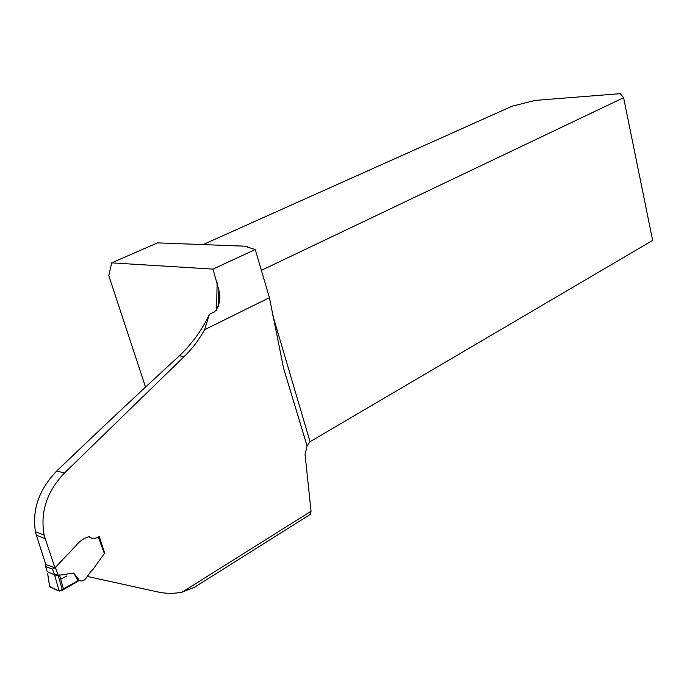 <?xml version="1.0" encoding="UTF-8"?>
<svg xmlns="http://www.w3.org/2000/svg" width="687" height="687" viewBox="0 0 687 687"><rect width="100%" height="100%" fill="white"/><g stroke="black" fill="none" stroke-linecap="round" stroke-linejoin="round"><path stroke-width="1.03" d="M45.187 538.651L54.96 567.823L45.831 564.516L36.325 535.182L45.187 538.651L44.191 535.113C40.035 512.365 46.742 491.712 64.312 473.163L184.202 356.536C192.24 348.756 199.041 339.807 204.597 329.708L269.416 297.686L283.628 368.472L307.089 445.957L305.071 454.502L311.048 511.257L309.863 514.683M197.581 585.315L194.91 587.067L182.184 592.117C173.983 593.783 165.85 593.731 157.787 591.954L87.593 576.496L87.438 575.835M54.96 567.823L75.81 545.822C79.606 541.141 83.994 538.101 88.966 536.676C92.11 539.072 95.527 538.969 99.211 536.384L104.69 553.207M36.325 535.182L35.423 531.729C31.997 509.531 39.142 489.247 56.866 470.87C99.727 429.77 140.577 391.41 179.401 355.806C192.042 343.792 202.047 329.966 209.415 314.32L214.739 311.726C219.582 305.784 220.965 298.587 218.878 290.137L212.979 269.106L111.663 262.863L108.786 275.599L145.524 387.099M111.663 262.863L157.486 242.872L246.873 246.264L247.758 247.217L255.246 249.518L269.416 297.686M212.979 269.106L255.246 249.518M246.873 246.264L247.045 246.831M272.112 313.032L310.026 441.707L652.65 240.416L623.607 97.709L620.258 93.664L535.156 100.405L512.073 106.21L203.026 244.598M87.06 576.273L87.593 576.496M310.026 441.707L307.089 445.957M623.607 97.709L261.369 270.343M209.415 314.32L204.597 329.708M98.55 536.762L104.587 553.198L92.754 569.729C87.91 573.405 85.463 583.555 79.4 580.403L62.423 590.193L59.194 591.009L54.848 575.989L58.146 575.397L62.423 590.193M79.4 580.403L73.741 573.061L58.146 575.397M92.006 538.299L89.568 536.839M65.119 557.088L55.398 567.548L58.18 575.388M73.741 573.061L78.009 580.713L59.408 591.078C55.338 589.695 52.057 587.96 49.567 585.856L49.704 586.775L59.194 591.009M59.451 574.95L63.633 589.455M54.848 575.989L54.574 574.839L47.283 571.713L47.034 570.94M46.012 564.577L45.591 566.595L52.461 569.102L55.398 567.548M45.591 566.595L47.231 571.678M49.662 586.741L47.678 573.86M52.41 569.085L54.565 574.839L57.897 574.229M60.705 579.287L66.811 575.964M182.184 592.117L311.048 511.257M216.534 310.258L217.152 282.786M184.202 356.536L179.401 355.806M64.312 473.163L56.866 470.87M104.476 553.808L98.318 537.045M47.858 574.779L49.704 586.775M218.38 306.728L218.861 290.137M310.515 514.271L195.005 586.93M44.217 535.147L35.415 531.738M54.617 574.856L52.461 569.102"/></g></svg>
